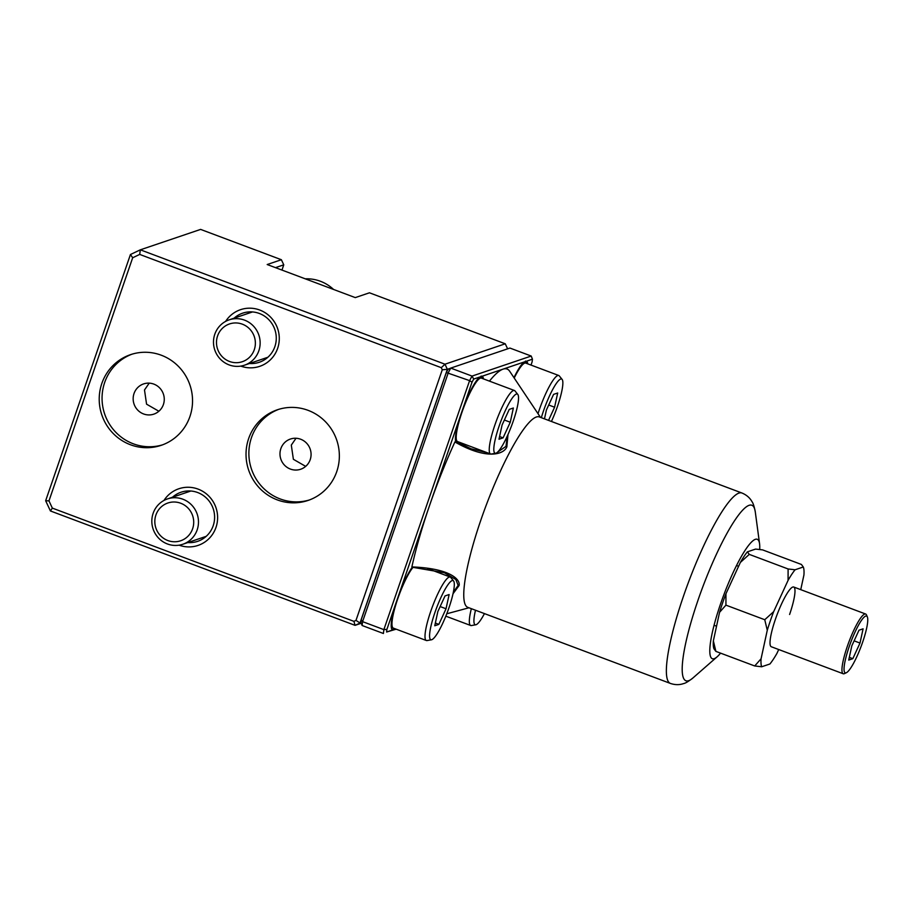 <?xml version="1.0" encoding="UTF-8"?>
<svg xmlns="http://www.w3.org/2000/svg" width="913" height="913" viewBox="0 0 913 913"><rect width="100%" height="100%" fill="white"/><g stroke="black" fill="none" stroke-linecap="round" stroke-linejoin="round"><path stroke-width="1.37" d="M355.99 620.384L442.269 369.788L441.287 367.677L139.689 254.419L132.682 257.751L48.971 500.883L52.338 508.107L353.936 621.354L355.99 620.384L360.007 622.997L447.359 369.32L442.269 369.788M336.737 471.656A47.864 46.529 -108.7 0 0 325.713 421.977A47.864 46.529 -108.7 0 0 277.335 409.789A47.864 46.529 -108.7 0 0 248.644 438.582A47.864 46.529 -108.7 0 0 259.669 488.25A47.864 46.529 -108.7 0 0 308.035 500.45A47.864 46.529 -108.7 0 0 336.737 471.656M189.927 416.522A47.864 46.529 -108.7 0 0 178.902 366.855A47.864 46.529 -108.7 0 0 130.525 354.655A47.864 46.529 -108.7 0 0 101.834 383.449A47.864 46.529 -108.7 0 0 112.858 433.127A47.864 46.529 -108.7 0 0 161.224 445.316A47.864 46.529 -108.7 0 0 189.927 416.522M179.108 545.175A29.912 29.079 -108.7 0 0 215.982 527.417A29.912 29.079 -108.7 0 0 198.087 489.106A29.912 29.079 -108.7 0 0 163.963 500.461M240.77 366.102A29.912 29.079 -108.7 0 0 277.643 348.355A29.912 29.079 -108.7 0 0 259.749 310.032A29.912 29.079 -108.7 0 0 225.625 321.387M361.023 622.655L355.054 625.348L353.936 621.354M441.287 367.677L444.973 364.207L140.34 249.82L200.62 229.403L281.375 259.726L267.189 264.53L355.271 297.604L369.457 292.799L505.254 343.79L444.973 364.207L447.359 369.32L450.246 368.338M505.254 343.79L507.617 348.834M48.971 500.883L45.65 500.746L130.433 254.522L140.34 249.82L139.689 254.419M275.475 267.646L283.76 264.838L281.957 270.077M281.375 259.726L283.76 264.838M249.5 363.488A25.929 25.199 -108.7 0 0 259.315 362.267A25.929 25.199 -108.7 0 0 274.859 346.678A25.929 25.199 -108.7 0 0 259.349 313.467A25.929 25.199 -108.7 0 0 242.687 313.159A25.929 25.199 -108.7 0 0 234.139 318.158M130.433 254.522L132.682 257.751M45.65 500.746L50.42 510.96L52.338 508.107M50.42 510.96L355.054 625.348L361.251 623.259M187.838 542.562A25.929 25.199 -108.7 0 0 197.653 541.341A25.929 25.199 -108.7 0 0 213.197 525.74A25.929 25.199 -108.7 0 0 197.687 492.541A25.929 25.199 -108.7 0 0 181.025 492.233A25.929 25.199 -108.7 0 0 172.489 497.231M309.45 499.947A47.864 46.529 71.3 0 1 261.985 486.732A47.864 46.529 71.3 0 1 251.486 437.612A47.864 46.529 71.3 0 1 278.762 409.332M310.203 459.673A15.955 15.51 -108.7 0 0 290.414 439.039A15.955 15.51 -108.7 0 0 284.525 465.196A15.955 15.51 -108.7 0 0 310.203 459.673M305.684 466.383L293.381 459.296L291.304 445.099L296.029 438.263M162.64 444.814A47.864 46.529 71.3 0 1 115.164 431.609A47.864 46.529 71.3 0 1 104.675 382.49A47.864 46.529 71.3 0 1 131.951 354.198M163.393 404.539A15.955 15.51 -108.7 0 0 143.603 383.916A15.955 15.51 -108.7 0 0 137.703 410.074A15.955 15.51 -108.7 0 0 163.393 404.539M158.873 411.249L146.571 404.174L144.494 389.977L149.218 383.14M483.411 378.861A35.892 6.596 110.6 0 0 482.087 376.236L479.713 377.035A35.892 6.596 110.6 0 0 463.302 407.518L472.021 382.182L469.602 380.63A191.445 35.162 -69.4 0 1 472.044 376.088L450.76 368.087L447.998 369.434A189.048 34.728 110.6 0 0 446.331 372.538L361.217 619.722A189.048 34.728 110.6 0 0 360.909 622.369L362.13 625.508L383.414 633.496A191.445 35.162 -69.4 0 1 383.859 629.628L469.602 380.63L446.331 372.538M396.174 629.183L386.598 632.013A189.048 34.728 -69.4 0 1 386.907 629.365L395.637 604.029A35.892 6.596 110.6 0 0 392.624 629.97L394.998 629.171A35.892 6.596 110.6 0 0 395.352 628.874M361.217 619.722L362.575 621.639L383.859 629.628L386.907 629.365M472.021 382.182A189.048 34.728 -69.4 0 1 473.699 379.078L472.044 376.088L531.218 356.047L509.933 348.058L450.76 368.087A191.445 35.162 110.6 0 0 448.317 372.641L362.575 621.639A191.445 35.162 110.6 0 0 362.13 625.508M527.737 363.853A35.892 6.596 110.6 0 0 526.413 361.228L532.439 359.186L531.218 356.047M532.439 359.186A189.048 34.728 -69.4 0 1 532.131 361.833L531.012 365.086M540.462 417.355L509.682 371.249A135.204 24.834 110.6 0 0 503.063 369.137A135.204 24.834 110.6 0 0 489.448 381.132M453.019 593.747L459.102 585.518L458.155 585.404L455.849 579.527L444.403 572.736L412.242 567.224A35.892 6.596 110.6 0 0 399.072 594.055L429.464 505.779A135.204 24.834 110.6 0 1 454.902 441.972C488.021 460.814 504.25 453.841 506.852 446.834L507.982 434.531M536.319 417.013A101.708 18.682 110.6 0 0 510.744 450.28A101.708 18.682 110.6 0 0 464.409 584.822A101.708 18.682 110.6 0 0 467.81 607.35L670.427 683.438A101.708 18.682 -69.4 0 1 683.072 597.353A101.708 18.682 -69.4 0 1 683.575 595.881A101.708 18.682 -69.4 0 1 738.937 493.088A101.708 18.682 -69.4 0 1 741.938 493.009L539.309 416.921A101.708 18.682 110.6 0 0 536.319 417.013M395.603 628.966L394.998 629.171M392.624 629.97L386.598 632.013M399.072 594.055L395.637 604.029M463.302 407.518L459.855 417.503A35.892 6.596 110.6 0 0 455.598 441.31L454.902 441.972M412.242 567.224L411.877 566.927A135.204 24.834 110.6 0 1 429.464 505.779L459.855 417.503M393.88 628.315A35.892 6.596 -69.4 0 1 391.974 629.456M458.155 585.404L453.339 592.275M459.102 585.518C460.551 579.915 450.965 568.377 411.877 566.927M507.194 436.266L506.03 446.343L497.345 452.346M487.428 452.791L470.982 448.751L455.598 441.31M458.109 441.789A35.892 6.596 -69.4 0 1 457.402 442.36M481.14 376.042A35.892 6.596 -69.4 0 1 481.95 378.313M473.699 379.078L479.713 377.035M482.087 376.236L524.039 362.027A35.892 6.596 110.6 0 0 513.951 377.651M526.413 361.228L524.039 362.027M525.466 361.034A35.892 6.596 -69.4 0 1 526.276 363.306M720.551 653.137A63.819 11.721 -69.4 0 1 717.116 656.824A63.819 11.721 -69.4 0 1 720.608 603.767A63.819 11.721 -69.4 0 1 759.57 543.771A63.819 11.721 -69.4 0 1 759.696 549.5M862.648 642.159A30.312 5.569 -69.4 0 1 846.419 672.687A30.312 5.569 -69.4 0 1 846.146 672.801A30.312 5.569 -69.4 0 1 849.17 646.724A30.312 5.569 -69.4 0 1 865.672 616.092A30.312 5.569 -69.4 0 1 867.35 616.937A30.312 5.569 -69.4 0 1 862.648 642.159M848.725 660.065L852.822 658.672L860 643.06L863.093 628.829L858.996 630.21L851.818 645.833L848.725 660.065M846.419 672.687L844.445 673.623A31.909 5.866 -69.4 0 1 844.16 673.737A31.909 5.866 -69.4 0 1 843.224 673.76A31.909 5.866 -69.4 0 1 847.344 646.29A31.909 5.866 -69.4 0 1 864.714 614.05A31.909 5.866 -69.4 0 1 865.661 614.027A31.909 5.866 -69.4 0 1 866.483 614.928L867.35 616.937M852.822 658.672L849.307 657.36M860 643.06L854.112 640.846M747.382 551.851L749.276 554.385L740.363 562.442A55.042 10.111 110.6 0 1 747.382 551.851L755.599 549.078L762.583 549.877L801.409 564.462L803.303 566.996A55.042 10.111 -69.4 0 1 803.931 574.985L800.747 589.65M740.363 562.442L725.949 593.747A55.042 10.111 110.6 0 0 719.558 612.326L713.361 640.858A55.042 10.111 110.6 0 0 713.989 648.846L715.883 651.38L754.709 665.965L761.077 658.775L767.274 630.244L764.752 619.722L773.665 611.664L788.079 580.36L788.102 568.97L795.097 569.769L803.303 566.996M778.709 649.542L776.929 653.4A55.042 10.111 -69.4 0 1 769.91 663.991L761.693 666.764L754.709 665.965M713.361 640.858L715.883 651.38M725.949 593.747L725.926 605.136L719.558 612.326M725.926 605.136L764.752 619.722M749.276 554.385L788.102 568.97M761.693 666.764A55.042 10.111 -69.4 0 1 761.077 658.775M767.274 630.244A55.042 10.111 -69.4 0 1 773.665 611.664M788.079 580.36A55.042 10.111 -69.4 0 1 795.097 569.769M789.597 614.483A31.909 5.866 110.6 0 0 793.717 587.013A31.909 5.866 110.6 0 0 775.411 619.276A31.909 5.866 110.6 0 0 771.291 646.746L843.224 673.76M484.449 613.593A31.601 5.809 -69.4 0 1 476.095 624.697A31.601 5.809 -69.4 0 1 475.81 624.766A31.601 5.809 -69.4 0 1 475.502 610.238M475.81 624.766L471.382 625.553A33.907 6.231 -69.4 0 1 470.686 625.496A33.907 6.231 -69.4 0 1 471.348 608.686M538.008 413.68A33.907 6.231 -69.4 0 1 539.298 409.789A33.907 6.231 -69.4 0 1 557.752 375.528A33.907 6.231 -69.4 0 1 558.745 375.494L525.717 363.089A33.907 6.231 110.6 0 0 514.213 378.05M558.745 375.494A33.907 6.231 -69.4 0 1 559.304 375.916L562.123 379.42A31.601 5.809 -69.4 0 1 557.523 406.228A31.601 5.809 -69.4 0 1 551.429 421.475M541.329 417.686A31.601 5.809 -69.4 0 1 543.475 410.987A31.601 5.809 -69.4 0 1 560.673 379.055A31.601 5.809 -69.4 0 1 562.123 379.42M548.53 420.391L554.59 407.221L557.683 393.001L553.586 394.382L546.408 409.994L544.479 418.862M554.59 407.221L548.702 405.007M514.418 390.502L481.391 378.108A33.907 6.231 110.6 0 0 461.932 412.391A33.907 6.231 110.6 0 0 457.55 441.572L490.589 453.978A33.907 6.231 -69.4 0 1 494.96 424.796A33.907 6.231 -69.4 0 1 513.414 390.536A33.907 6.231 -69.4 0 1 514.418 390.502A33.907 6.231 -69.4 0 1 514.978 390.924L517.797 394.439A31.601 5.809 -69.4 0 1 513.197 421.247A31.601 5.809 -69.4 0 1 495.999 453.179A31.601 5.809 -69.4 0 1 495.713 453.247A31.601 5.809 -69.4 0 1 499.149 426.006A31.601 5.809 -69.4 0 1 516.347 394.062A31.601 5.809 -69.4 0 1 517.797 394.439M509.26 409.389L502.082 425.013L498.989 439.233L503.086 437.852L510.264 422.24L513.357 408.008L509.26 409.389M495.713 453.247L491.285 454.035A33.907 6.231 -69.4 0 1 490.589 453.978M510.264 422.24L504.375 420.026M503.086 437.852L499.571 436.54M413.087 567.247A33.907 6.231 110.6 0 0 397.703 598.928A33.907 6.231 110.6 0 0 393.32 628.11L426.36 640.515A33.907 6.231 -69.4 0 1 430.742 611.322A33.907 6.231 -69.4 0 1 449.196 577.062A33.907 6.231 -69.4 0 1 450.189 577.039A33.907 6.231 -69.4 0 1 450.748 577.461L453.578 580.965A31.601 5.809 -69.4 0 1 448.968 607.773A31.601 5.809 -69.4 0 1 431.769 639.705A31.601 5.809 -69.4 0 1 431.484 639.785A31.601 5.809 -69.4 0 1 434.919 612.532A31.601 5.809 -69.4 0 1 452.118 580.6A31.601 5.809 -69.4 0 1 453.578 580.965M445.03 595.927L437.852 611.539L434.759 625.77L438.856 624.378L446.035 608.766L449.128 594.534L445.03 595.927M431.484 639.785L427.056 640.561A33.907 6.231 -69.4 0 1 426.36 640.515M446.035 608.766L440.146 606.552M438.856 624.378L435.341 623.065M167.844 540.542A19.938 19.39 71.3 0 1 155.918 515A19.938 19.39 71.3 0 1 180.694 503.234A19.938 19.39 71.3 0 1 192.62 528.775A19.938 19.39 71.3 0 1 167.844 540.542M182.862 499.206A23.932 23.259 71.3 0 1 197.174 529.86A23.932 23.259 71.3 0 1 182.828 544.251A23.932 23.259 71.3 0 1 167.444 543.977A23.932 23.259 71.3 0 1 153.133 513.323A23.932 23.259 71.3 0 1 167.478 498.92A23.932 23.259 71.3 0 1 182.862 499.206M229.505 361.468A19.938 19.39 71.3 0 1 217.579 335.927A19.938 19.39 71.3 0 1 242.356 324.172A19.938 19.39 71.3 0 1 254.282 349.713A19.938 19.39 71.3 0 1 229.505 361.468M244.524 320.132A23.932 23.259 71.3 0 1 258.836 350.786A23.932 23.259 71.3 0 1 244.49 365.189A23.932 23.259 71.3 0 1 229.106 364.903A23.932 23.259 71.3 0 1 214.795 334.249A23.932 23.259 71.3 0 1 229.14 319.858A23.932 23.259 71.3 0 1 244.524 320.132M333.565 289.455A39.887 38.768 -108.7 0 0 320.406 281.261A39.887 38.768 -108.7 0 0 305.262 278.83M506.852 446.834L506.03 446.343M759.57 543.771L755.291 511.931A93.731 17.21 110.6 0 0 749.082 505.323A93.731 17.21 110.6 0 0 698.057 600.046A93.731 17.21 110.6 0 0 697.6 601.416A93.731 17.21 110.6 0 0 692.933 677.971C688.539 681.418 685.401 683.289 683.517 683.597C679.432 685.035 675.061 684.99 670.427 683.438M468.962 607.784L446.777 613.776M755.291 511.931C754.241 506.453 753.111 502.983 751.901 501.511C749.767 497.722 746.446 494.892 741.938 493.009M717.116 656.824L692.933 677.971M736.506 565.524L738.583 566.311M793.717 587.013L865.661 614.027M714.069 625.268L716.545 626.192M470.686 625.496L445.829 616.172M450.189 577.039L427.581 568.548M190.851 491.011L167.478 498.92M206.201 536.342L182.828 544.251M252.502 311.938L229.14 319.858M267.851 357.268L244.49 365.189"/></g></svg>
